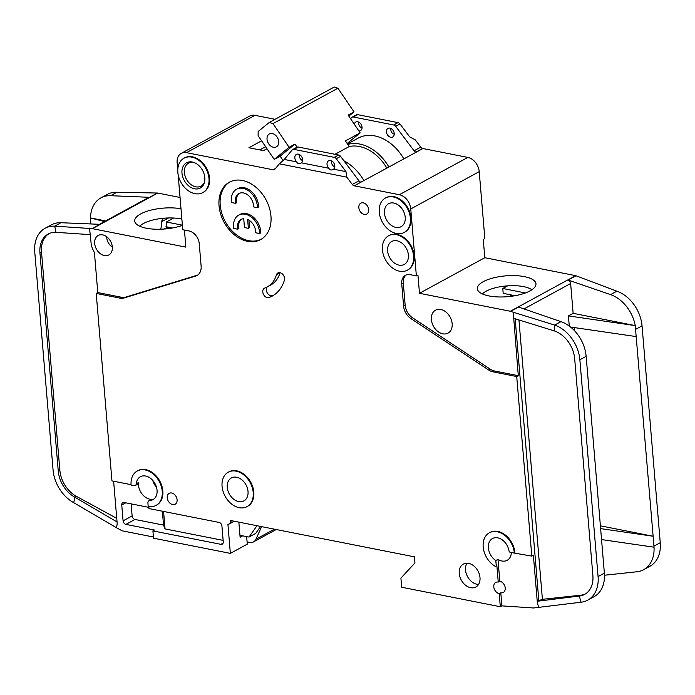 <?xml version="1.0" encoding="UTF-8"?>
<svg xmlns="http://www.w3.org/2000/svg" width="695" height="695" viewBox="0 0 695 695"><rect width="100%" height="100%" fill="white"/><g stroke="black" fill="none" stroke-linecap="round" stroke-linejoin="round"><path stroke-width="1.04" d="M358.62 122.051A4.9 3.571 -118.6 0 0 358.585 123.206A4.9 3.571 -118.6 0 0 360.444 127.168L362.052 127.828M358.872 130.955A4.9 3.571 -118.6 0 0 360.496 130.643A4.9 3.571 -118.6 0 0 362.043 127.107A4.9 3.571 -118.6 0 0 359.723 122.737A4.9 3.571 -118.6 0 0 355.805 122.033A4.9 3.571 -118.6 0 0 354.32 124.249M390.807 128.41A4.9 3.571 -118.6 0 0 390.772 129.574A4.9 3.571 -118.6 0 0 392.632 133.536L394.239 134.187M386.446 131.928A4.9 3.571 -118.6 0 0 388.757 136.298A4.9 3.571 -118.6 0 0 392.684 137.002A4.9 3.571 -118.6 0 0 394.23 133.466A4.9 3.571 -118.6 0 0 391.911 129.096A4.9 3.571 -118.6 0 0 387.992 128.393A4.9 3.571 -118.6 0 0 386.446 131.928M336.25 158.712A3.266 2.38 -118.6 0 0 334.252 157.357L293.959 149.39A3.266 2.38 -118.6 0 0 292.656 149.564L296.982 147.21A3.266 2.38 61.4 0 1 298.285 147.036L338.587 155.002A3.266 2.38 61.4 0 1 340.576 156.358L336.25 158.712L345.98 171.648L333.557 169.189C331.324 170.501 329.769 170.197 328.883 168.268A4.9 3.571 61.4 0 1 327.024 164.307A4.9 3.571 61.4 0 1 328.57 160.771A4.9 3.571 61.4 0 1 332.497 161.475A4.9 3.571 61.4 0 1 334.808 165.844A4.9 3.571 61.4 0 1 333.557 169.189L333.096 169.467M331.385 160.788A4.9 3.571 -118.6 0 0 331.35 161.952A4.9 3.571 -118.6 0 0 334.773 167.009M328.883 168.268L301.369 162.83C299.137 164.142 297.582 163.838 296.695 161.909A4.9 3.571 61.4 0 1 294.836 157.947A4.9 3.571 61.4 0 1 296.383 154.412A4.9 3.571 61.4 0 1 300.31 155.115A4.9 3.571 61.4 0 1 302.62 159.485A4.9 3.571 61.4 0 1 301.369 162.83L300.909 163.108M299.197 154.429A4.9 3.571 -118.6 0 0 299.163 155.584A4.9 3.571 -118.6 0 0 302.586 160.649M387.619 250.904A13.066 9.513 -118.6 0 0 393.796 262.554A13.066 9.513 -118.6 0 0 404.255 264.43A13.066 9.513 -118.6 0 0 408.391 255.004A13.066 9.513 -118.6 0 0 402.214 243.354A13.066 9.513 -118.6 0 0 391.754 241.478A13.066 9.513 -118.6 0 0 387.619 250.904M384.457 213.165A13.066 9.513 -118.6 0 0 390.625 224.815A13.066 9.513 -118.6 0 0 401.084 226.692A13.066 9.513 -118.6 0 0 405.22 217.266A13.066 9.513 -118.6 0 0 399.043 205.616A13.066 9.513 -118.6 0 0 388.583 203.739A13.066 9.513 -118.6 0 0 384.457 213.165M236.561 189.257A16.332 11.884 61.4 0 0 231.4 201.029A16.332 11.884 61.4 0 0 231.591 202.566L235.518 203.34A11.433 8.323 61.4 0 1 235.292 201.802A11.433 8.323 61.4 0 1 238.906 193.558A11.433 8.323 61.4 0 1 248.063 195.199A11.433 8.323 61.4 0 1 253.466 205.39A11.433 8.323 61.4 0 1 253.501 206.893L257.419 207.675L258.601 207.032A16.332 11.884 61.4 0 0 258.54 205.52A16.332 11.884 61.4 0 0 250.817 190.96A16.332 11.884 61.4 0 0 237.742 188.614L236.561 189.257A16.332 11.884 61.4 0 1 249.635 191.603A16.332 11.884 61.4 0 1 257.358 206.163A16.332 11.884 61.4 0 1 257.419 207.675M239.514 193.271A11.433 8.323 -118.6 0 0 236.474 201.159A11.433 8.323 -118.6 0 0 236.7 202.697L235.518 203.34M259.591 233.537L255.673 232.764A11.433 8.323 61.4 0 0 247.629 219.446L248.376 228.334L244.475 227.56L243.737 218.673A11.433 8.323 61.4 0 0 241.078 219.429A11.433 8.323 61.4 0 0 237.464 227.673A11.433 8.323 61.4 0 0 237.69 229.211L233.763 228.438A16.332 11.884 61.4 0 1 233.572 226.9A16.332 11.884 61.4 0 1 238.733 215.12A16.332 11.884 61.4 0 1 251.807 217.465A16.332 11.884 61.4 0 1 259.53 232.034A16.332 11.884 61.4 0 1 259.591 233.537L260.773 232.894A16.332 11.884 61.4 0 0 260.712 231.392A16.332 11.884 61.4 0 0 252.989 216.823A16.332 11.884 61.4 0 0 239.914 214.477L238.733 215.12M241.686 219.134A11.433 8.323 -118.6 0 0 238.646 227.03A11.433 8.323 -118.6 0 0 238.871 228.568L237.69 229.211M181.986 173.151A14.378 10.46 -118.6 0 0 192.428 188.163A14.378 10.46 -118.6 0 0 204.469 182.316A14.378 10.46 -118.6 0 0 204.825 177.659A14.378 10.46 -118.6 0 0 193.601 162.361A14.378 10.46 -118.6 0 0 181.986 173.151M194.287 162.613A13.066 9.513 -118.6 0 0 188.519 163.186A13.066 9.513 -118.6 0 0 184.384 172.612A13.066 9.513 -118.6 0 0 190.56 184.262A13.066 9.513 -118.6 0 0 201.02 186.138A13.066 9.513 -118.6 0 0 204.634 181.603M227.256 487.36A13.066 9.513 -118.6 0 0 233.433 499.01A13.066 9.513 -118.6 0 0 243.893 500.895A13.066 9.513 -118.6 0 0 248.028 491.469A13.066 9.513 -118.6 0 0 241.851 479.819A13.066 9.513 -118.6 0 0 231.392 477.943A13.066 9.513 -118.6 0 0 227.256 487.36M267.028 139.261A7.35 5.352 -118.6 0 0 270.503 145.811A7.35 5.352 -118.6 0 0 276.393 146.862A7.35 5.352 -118.6 0 0 278.712 141.563A7.35 5.352 -118.6 0 0 275.237 135.012A7.35 5.352 -118.6 0 0 269.356 133.953A7.35 5.352 -118.6 0 0 267.028 139.261M112.347 247.116A9.8 7.132 61.4 0 1 106.743 237.673A9.8 7.132 61.4 0 1 106.7 236.76M138.453 482.573L136.29 483.746A13.066 9.513 61.4 0 1 140.416 476.718A13.066 9.513 61.4 0 1 150.876 478.594A13.066 9.513 61.4 0 1 157.053 490.244A13.066 9.513 61.4 0 1 152.917 499.67A13.066 9.513 61.4 0 1 149.746 500.53L151.91 499.357A13.066 9.513 61.4 0 1 138.444 484.962A13.066 9.513 61.4 0 1 138.453 482.573A3.266 2.38 61.4 0 1 137.419 484.328L135.256 485.51A3.266 2.38 61.4 0 1 133.953 485.683L131.094 485.119A19.599 14.265 61.4 0 1 137.289 470.984A19.599 14.265 61.4 0 1 152.978 473.799A19.599 14.265 61.4 0 1 162.239 491.269A19.599 14.265 61.4 0 1 156.045 505.404A19.599 14.265 61.4 0 1 148.2 506.455L147.922 503.102A3.266 2.38 61.4 0 1 148.947 500.748A3.266 2.38 61.4 0 1 149.746 500.53M511.355 552.49A13.066 9.513 61.4 0 1 507.176 560.3A13.066 9.513 61.4 0 1 497.976 559.336L495.813 560.518L496.213 565.27A1.303 0.947 61.4 0 1 494.918 566.138A19.599 14.265 61.4 0 1 483.416 548.746A19.599 14.265 61.4 0 1 489.384 532.787A19.599 14.265 61.4 0 1 505.074 535.602A19.599 14.265 61.4 0 1 514.335 553.081L531.797 556.096L516.724 376.542L492.851 371.816A13.066 9.513 61.4 0 1 488.759 370.079L410.91 318.597A13.066 9.513 61.4 0 1 403.595 306.113L401.719 283.777A11.763 8.557 61.4 0 1 405.437 275.298A11.763 8.557 61.4 0 1 410.146 274.664L416.375 275.898L417.947 275.046L419.485 293.299L484.806 257.706L575.66 275.663A3.266 2.38 -118.6 0 1 575.99 275.75L616.856 291.196A32.674 23.778 61.4 0 1 642.041 325.859L660.25 542.708A32.674 23.778 61.4 0 1 649.929 566.26L643.631 569.692A32.674 23.778 -118.6 0 0 654.03 547.2L601.549 539.572M514.335 553.081L510.139 552.247A1.303 0.947 61.4 0 1 509.009 550.944A13.066 9.513 -118.6 0 0 492.512 538.529A13.066 9.513 -118.6 0 0 488.376 547.947A13.066 9.513 -118.6 0 0 495.813 560.518M452.158 323.705A13.066 9.513 61.4 0 1 448.023 333.122A13.066 9.513 61.4 0 1 437.563 331.246A13.066 9.513 61.4 0 1 431.387 319.596A13.066 9.513 61.4 0 1 435.522 310.179A13.066 9.513 61.4 0 1 445.982 312.055A13.066 9.513 61.4 0 1 452.158 323.705M228.559 472.044A19.599 14.265 61.4 0 1 228.855 471.879A19.599 14.265 61.4 0 1 244.544 474.694A19.599 14.265 61.4 0 1 253.805 492.173A19.599 14.265 61.4 0 1 247.611 506.307A19.599 14.265 61.4 0 1 247.316 506.464M222.07 486.335A19.599 14.265 61.4 0 1 228.264 472.2A19.599 14.265 61.4 0 1 243.954 475.015A19.599 14.265 61.4 0 1 253.215 492.494A19.599 14.265 61.4 0 1 247.02 506.629A19.599 14.265 61.4 0 1 231.331 503.814A19.599 14.265 61.4 0 1 222.07 486.335M368.689 209.612A6.212 4.518 61.4 0 1 366.725 214.086A6.212 4.518 61.4 0 1 361.756 213.2A6.212 4.518 61.4 0 1 358.829 207.666A6.212 4.518 61.4 0 1 360.783 203.183A6.212 4.518 61.4 0 1 365.752 204.078A6.212 4.518 61.4 0 1 368.689 209.612M184.323 158.034A19.599 14.265 61.4 0 1 184.618 157.869A19.599 14.265 61.4 0 1 200.308 160.684A19.599 14.265 61.4 0 1 209.569 178.163A19.599 14.265 61.4 0 1 203.374 192.298A19.599 14.265 61.4 0 1 203.079 192.454M177.833 172.325A19.599 14.265 61.4 0 1 184.027 158.191A19.599 14.265 61.4 0 1 199.717 161.005A19.599 14.265 61.4 0 1 208.978 178.485A19.599 14.265 61.4 0 1 202.784 192.619A19.599 14.265 61.4 0 1 187.094 189.804A19.599 14.265 61.4 0 1 177.833 172.325M270.954 216.032A32.674 23.778 61.4 0 1 260.625 239.593A32.674 23.778 61.4 0 1 234.476 234.901A32.674 23.778 61.4 0 1 219.038 205.772A32.674 23.778 61.4 0 1 229.359 182.212A32.674 23.778 61.4 0 1 255.508 186.903A32.674 23.778 61.4 0 1 270.954 216.032M229.958 181.899A32.674 23.778 -118.6 0 0 220.219 205.129A32.674 23.778 -118.6 0 0 261.207 239.254M479.993 577.58A13.066 9.513 61.4 0 1 475.867 587.006A13.066 9.513 61.4 0 1 465.407 585.129A13.066 9.513 61.4 0 1 459.23 573.479A13.066 9.513 61.4 0 1 463.365 564.053A13.066 9.513 61.4 0 1 473.825 565.93A13.066 9.513 61.4 0 1 479.993 577.58M466.971 563.185A13.066 9.513 -118.6 0 0 465.528 570.048A13.066 9.513 -118.6 0 0 478.551 584.443M385.751 197.849A19.599 14.265 61.4 0 1 386.046 197.684A19.599 14.265 61.4 0 1 401.736 200.499A19.599 14.265 61.4 0 1 410.997 217.978A19.599 14.265 61.4 0 1 404.803 232.113A19.599 14.265 61.4 0 1 404.507 232.269M379.262 212.14A19.599 14.265 61.4 0 1 385.456 198.005A19.599 14.265 61.4 0 1 401.145 200.82A19.599 14.265 61.4 0 1 410.406 218.299A19.599 14.265 61.4 0 1 404.212 232.434A19.599 14.265 61.4 0 1 388.522 229.611A19.599 14.265 61.4 0 1 379.262 212.14M177.095 499.757A6.212 4.518 61.4 0 1 175.14 504.231A6.212 4.518 61.4 0 1 170.171 503.345A6.212 4.518 61.4 0 1 167.234 497.811A6.212 4.518 61.4 0 1 169.198 493.328A6.212 4.518 61.4 0 1 174.167 494.223A6.212 4.518 61.4 0 1 177.095 499.757M276.419 274.899A5.23 3.805 61.4 0 1 277.896 272.961A5.23 3.805 61.4 0 1 282.083 273.717A5.23 3.805 61.4 0 1 284.55 278.374A5.23 3.805 61.4 0 1 284.385 280.215A43.125 31.388 61.4 0 1 272.162 296.148A43.125 31.388 61.4 0 1 269.061 297.556A5.23 3.805 61.4 0 1 263.466 294.359A5.23 3.805 61.4 0 1 264.439 288.199A5.23 3.805 61.4 0 1 264.812 288.034A32.674 23.778 -118.6 0 0 267.158 286.974A32.674 23.778 -118.6 0 0 276.419 274.899L279.963 272.97A5.23 3.805 -118.6 0 1 280.05 272.701M388.922 235.588A19.599 14.265 61.4 0 1 389.217 235.423A19.599 14.265 61.4 0 1 404.907 238.237A19.599 14.265 61.4 0 1 414.168 255.708A19.599 14.265 61.4 0 1 407.974 269.842A19.599 14.265 61.4 0 1 407.678 269.999M382.432 249.879A19.599 14.265 61.4 0 1 388.627 235.744A19.599 14.265 61.4 0 1 404.316 238.559A19.599 14.265 61.4 0 1 413.577 256.029A19.599 14.265 61.4 0 1 407.383 270.164A19.599 14.265 61.4 0 1 391.693 267.349A19.599 14.265 61.4 0 1 382.432 249.879M498.245 582.08L499.818 581.228A6.212 4.518 61.4 0 1 505.239 587.987A6.212 4.518 61.4 0 1 503.276 592.461A6.212 4.518 61.4 0 1 500.791 592.792L499.219 593.652A6.212 4.518 61.4 0 1 493.798 586.893A6.212 4.518 61.4 0 1 495.761 582.419A6.212 4.518 61.4 0 1 498.245 582.08L496.803 564.939A1.303 0.947 61.4 0 1 496.056 565.973M137.584 470.828A19.599 14.265 61.4 0 1 137.879 470.663A19.599 14.265 61.4 0 1 153.569 473.477A19.599 14.265 61.4 0 1 162.83 490.948A19.599 14.265 61.4 0 1 156.636 505.083A19.599 14.265 61.4 0 1 156.34 505.239M531.875 289.78A26.792 9.522 -4.8 0 0 523.552 286.618A26.792 9.522 -4.8 0 0 486.135 291.205A26.792 9.522 -4.8 0 0 482.365 293.933M524.369 276.627A29.416 10.451 175.2 0 1 535.906 284.889A29.416 10.451 175.2 0 1 518.748 294.941A29.416 10.451 175.2 0 1 488.941 295.931A29.416 10.451 175.2 0 1 477.578 289.789A29.416 10.451 175.2 0 1 491.904 278.295A29.416 10.451 175.2 0 1 524.369 276.627M112.338 246.96A11.111 8.088 61.4 0 1 108.828 254.969A11.111 8.088 61.4 0 1 99.932 253.38A11.111 8.088 61.4 0 1 94.685 243.476A11.111 8.088 61.4 0 1 98.195 235.466A11.111 8.088 61.4 0 1 107.082 237.056A11.111 8.088 61.4 0 1 112.338 246.96M181.864 219.099A26.792 9.522 -4.8 0 0 180.917 218.899A26.792 9.522 -4.8 0 0 165.202 218.108A26.792 9.522 -4.8 0 0 139.73 226.214M182.394 225.38A29.416 10.451 175.2 0 1 146.298 228.212A29.416 10.451 175.2 0 1 134.943 222.07A29.416 10.451 175.2 0 1 148.878 210.689A29.416 10.451 175.2 0 1 180.995 208.769M168.537 217.961L161.223 221.948L163.082 218.725L165.202 218.108M161.223 221.948L161.631 224.589L160.788 229.211M172.403 227.986L165.983 226.718A17.644 12.84 -118.6 0 0 166.366 222.009L182.377 225.171M173.654 218.03L166.366 222.009M90.845 223.955L90.506 217.943L105.614 220.932M113.624 481.227L117.212 523.865L116.465 527.731L73.748 502.694A32.674 23.778 61.4 0 1 53.072 470.029L34.75 251.859A32.674 23.778 61.4 0 1 45.071 228.308A32.674 23.778 61.4 0 1 54.731 226.153L61.03 222.721L99.95 224.329L92.079 228.62L54.731 226.153L55.93 232.321L90.367 234.658M45.071 228.308L51.369 224.876A32.674 23.778 61.4 0 1 61.03 222.721M180.048 197.476L157.739 193.062L92.418 228.664L185.869 247.133L184.436 230.054M89.559 228.516L91.054 242.755A15.681 11.415 -118.6 0 0 93.521 250.739A6.533 4.752 61.4 0 1 94.555 254.075L97.787 292.569L121.66 297.286A13.066 9.513 -118.6 0 0 125.587 297.139L197.276 275.203A13.066 9.513 -118.6 0 0 197.754 275.038M345.98 171.648L346.796 177.147L279.355 163.82L274.925 169.163A3.266 2.38 61.4 0 1 274.403 169.597A3.266 2.38 61.4 0 1 273.092 169.771L186.495 152.657L254.969 115.344A13.066 9.513 61.4 0 0 249.74 116.039L181.265 153.352A13.066 9.513 61.4 0 0 177.138 162.778L177.764 170.197M178.12 174.497L182.759 229.724L188.988 230.957A11.763 8.557 61.4 0 1 199.257 243.763L201.124 266.098A13.066 9.513 61.4 0 1 196.998 275.515A13.066 9.513 61.4 0 1 195.695 276.063L124.014 297.99A13.066 9.513 61.4 0 1 120.087 298.146L96.214 293.429L111.956 480.897L131.06 484.676M157.739 193.062A3.266 2.38 -118.6 0 0 157.4 193.028L116.908 192.272A32.674 23.778 61.4 0 0 107.247 194.426L100.957 197.858A32.674 23.778 -118.6 0 0 90.506 217.943M99.42 224.311L148.565 197.528A3.266 2.38 61.4 0 1 149.529 197.311L110.609 195.703A32.674 23.778 -118.6 0 0 100.957 197.858M90.498 217.952L104.459 221.557M153.421 537.009L122.911 530.971A6.533 4.752 61.4 0 1 121.347 530.398L116.465 527.731M238.845 522.136L240.114 537.244L242.694 535.836M49.006 233.642A26.141 19.026 -118.6 0 0 41.518 252.033L39.945 252.893L58.258 471.062L59.84 470.202A26.141 19.026 -118.6 0 0 76.38 496.334L116.743 518.366M39.945 252.893A26.141 19.026 61.4 0 1 48.198 234.041A26.141 19.026 61.4 0 1 55.93 232.321M73.748 502.694L74.808 497.186A26.141 19.026 61.4 0 1 58.258 471.062M96.214 293.429L97.787 292.569M489.68 532.631A19.599 14.265 61.4 0 1 489.975 532.466A19.599 14.265 61.4 0 1 505.665 535.28A19.599 14.265 61.4 0 1 514.926 552.76M340.576 156.358L358.976 180.813A3.266 2.38 -118.6 0 0 360.974 182.168L422.916 148.539L467.822 157.409L399.347 194.722A13.066 9.513 61.4 0 1 410.754 208.943L416.375 275.898M399.347 194.722L354.285 185.817A3.266 2.38 61.4 0 1 352.287 184.453L358.976 180.813M346.796 177.147L352.287 184.453M181.265 153.352A13.066 9.513 61.4 0 1 186.495 152.657M148.826 506.568L148.991 508.566L219.081 522.423A3.266 2.38 61.4 0 1 221.931 525.976L223.26 541.805A3.266 2.38 61.4 0 1 222.226 544.159A3.266 2.38 61.4 0 1 220.914 544.333L152.909 530.893L153.525 538.191L230.358 553.376L227.908 524.16A3.266 2.38 -118.6 0 0 229.211 523.987A3.266 2.38 -118.6 0 0 230.245 521.632L230.141 520.416L414.437 556.843L414.95 562.924L400.911 578.11L401.675 587.24L500.313 606.735L499.219 593.652M467.822 157.409A13.066 9.513 61.4 0 1 479.22 171.639L484.849 238.594L483.268 239.445L484.806 257.706M254.969 115.344L275.029 119.305M414.072 150.789L420.762 147.149L415.262 139.843L409.729 136.906L399.99 123.979L395.663 126.342L414.072 150.789A3.266 2.38 -118.6 0 0 415.966 152.127L415.975 152.318M420.762 147.149A3.266 2.38 -118.6 0 0 422.656 148.487L415.966 152.127M230.358 553.376L247.281 544.159L246.647 536.618M152.909 530.893L154.481 530.033L125.934 524.386A3.266 2.38 61.4 0 1 123.076 520.833L121.755 505.004A3.266 2.38 61.4 0 1 122.78 502.65A3.266 2.38 61.4 0 1 124.092 502.476L148.895 507.376M148.947 500.748L151.11 499.566A3.266 2.38 61.4 0 1 151.91 499.357M41.518 252.033L59.84 470.202M117.047 521.945L74.808 497.186L76.38 496.334M419.485 293.299L510.33 311.256A3.266 2.38 61.4 0 1 510.669 311.351L518.539 307.06L560.978 321.646L554.68 325.078L554.523 330.985A26.141 19.026 61.4 0 1 574.678 358.716L592.887 575.556A26.141 19.026 61.4 0 1 584.625 594.407A26.141 19.026 61.4 0 1 579.283 596.049L537.252 601.245L537.365 602.817L533.369 555.236L531.797 556.096M511.763 295.062L509.018 296.557M507.645 285.845L502.78 288.495L503.189 293.368L515.038 295.705M502.78 288.495L525.394 292.969M406.254 274.925A11.763 8.557 -118.6 0 0 403.291 282.917L405.168 305.253A13.066 9.513 -118.6 0 0 412.483 317.745L490.331 369.227A13.066 9.513 -118.6 0 0 494.423 370.965L518.296 375.682L513.249 312.237L554.68 325.078A32.674 23.778 61.4 0 1 579.865 359.741L586.163 356.309L604.45 574.218A32.674 23.778 61.4 0 1 594.043 596.71L587.753 600.141A32.674 23.778 61.4 0 1 581.072 602.2L533.968 607.943A6.533 4.752 -118.6 0 1 533.317 607.96L501.886 605.875L500.791 592.792M600.393 525.82L653.126 536.245L635.239 325.616L568.423 315.904L569.274 326.068M574.339 327.588L574.609 330.82M573.14 313.332L635.247 325.608A32.674 23.778 -118.6 0 0 610.558 294.628L568.119 280.042A3.266 2.38 61.4 0 1 570.638 283.508L573.14 313.332L568.423 315.904M579.865 359.741L598.074 576.581A32.674 23.778 61.4 0 1 587.753 600.141M660.25 542.708L653.952 546.131L653.126 536.245L600.628 528.617M570.534 327.032L636.359 336.606M560.978 321.646A32.674 23.778 61.4 0 1 585.668 352.626L586.163 356.309M518.948 319.961L542.413 599.316L580.855 595.198L579.283 596.049L581.072 602.2M643.631 569.692A32.674 23.778 -118.6 0 1 636.95 571.759L604.485 575.234M653.952 546.131L654.03 547.2M513.249 312.237L510.669 311.351M580.855 595.198A26.141 19.026 -118.6 0 0 585.399 593.947M537.365 602.817L538.712 607.43M513.188 314.818L513.492 318.267L554.523 330.985M499.818 581.228L497.976 559.336M516.724 376.542L518.296 375.682M542.413 599.316L537.252 601.245M296.695 161.909L284.281 159.45L279.355 163.82M292.656 149.564A3.266 2.38 -118.6 0 0 292.135 149.998L284.281 159.45M261.607 140.824L248.906 147.748L263.448 150.624L266.958 148.704M163.577 511.451L165.045 528.904L223.138 540.389M165.045 528.904L163.534 525.099L162.369 511.207M131.12 503.866L132.128 515.899A3.266 2.38 -118.6 0 0 134.986 519.46L163.534 525.099M500.313 606.735L501.886 605.875M273.891 295.106A43.125 31.388 -118.6 0 1 272.605 295.618A5.23 3.805 -118.6 0 1 267.384 293.099A5.23 3.805 -118.6 0 1 267.123 286.992L270.703 285.046A32.674 23.778 -118.6 0 0 279.963 272.97M350.593 118.776L351.557 117.62A3.266 2.38 61.4 0 1 352.07 117.194A3.266 2.38 61.4 0 1 353.381 117.012L393.674 124.978A3.266 2.38 61.4 0 1 395.663 126.342M136.29 483.746A3.266 2.38 61.4 0 1 135.256 485.51M239.949 535.298L248.992 537.079L255.682 533.439L260.599 526.436M347.153 143.465L360.184 132.884L348.117 115.118L354.016 111.904L348.803 116.135M274.204 159.372L258.114 135.69L258.149 131.485L269.312 122.424L273.005 123.606L289.085 147.288L274.204 159.372L280.111 156.158L294.993 144.065L289.085 147.288M354.016 111.904L337.926 88.222L334.243 87.04L269.312 122.424M274.369 529.156L255.969 539.181A9.8 7.132 61.4 0 1 253.536 541.891A9.8 7.132 61.4 0 1 249.609 542.413L247.09 541.909M337.926 88.222L273.005 123.606M294.993 144.065L297.086 147.158M283.073 160.519L280.111 156.158M386.863 168.181A39.207 28.53 -118.6 0 0 349.238 146.541L345.424 140.929L360.184 132.884M255.969 539.181L261.641 526.645M156.219 486.37A10.781 7.845 61.4 0 1 153.378 481.157M349.238 146.541L335.007 154.29M248.992 537.079L256.976 525.715M347.795 144.412A41.492 30.198 61.4 0 1 388.913 167.061M248.914 220.133L249.548 227.682L248.376 228.334M363.937 180.674A41.822 30.432 -118.6 0 0 343.921 160.806M403.873 158.912A41.492 30.198 -118.6 0 0 358.168 138.123L347.483 143.952M265.603 146.706L259.756 149.894M352.07 117.194L356.405 114.831A3.266 2.38 61.4 0 1 357.708 114.658L398 122.624A3.266 2.38 61.4 0 1 399.99 123.979M110.965 242.042L110.227 240.679M152.761 480.419A13.066 9.513 -118.6 0 0 156.505 487.291M164.194 229.029L167.782 227.074M157.4 193.028L149.529 197.311M110.609 195.703L116.908 192.272M121.66 297.286L120.087 298.146M125.587 297.139L124.014 297.99M197.276 275.203L195.695 276.063M231.861 520.755L230.245 521.632M510.33 311.256L575.66 275.663M523.978 308.928L570.638 283.508M598.074 576.581L604.372 573.149M635.743 329.291L642.041 325.859M568.119 280.042L575.99 275.75M616.856 291.196L610.558 294.628M515.16 318.788L538.807 600.393M492.851 371.816L494.423 370.965M488.759 370.079L490.331 369.227M412.483 317.745L410.91 318.597M403.595 306.113L405.168 305.253M401.719 283.777L403.291 282.917M479.22 171.639L410.754 208.943M354.285 185.817L360.974 182.168M275.515 168.451L273.092 169.771M223.078 543.151L220.914 544.333M125.934 524.386L134.986 519.46M496.803 564.939L496.213 565.27M272.605 295.618L269.061 297.556M132.128 515.899L123.076 520.833M121.755 505.004L125.778 502.815M298.285 147.036L293.959 149.39M338.587 155.002L334.252 157.357M357.708 114.658L353.381 117.012M398 122.624L393.674 124.978M228.855 471.879L228.264 472.2M184.618 157.869L184.027 158.191M386.046 197.684L385.456 198.005M389.217 235.423L388.627 235.744M156.636 505.083L156.045 505.404M234.276 521.233L229.211 523.987M489.975 532.466L489.384 532.787M137.879 470.663L137.289 470.984M496.395 565.886L495.804 566.208M407.974 269.842L407.383 270.164M404.803 232.113L404.212 232.434M203.374 192.298L202.784 192.619M247.611 506.307L247.02 506.629M276.228 529.52L253.536 541.891"/></g></svg>
